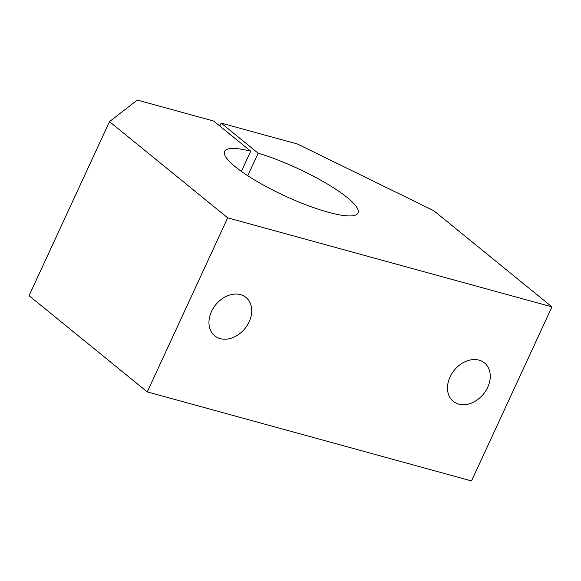 <?xml version="1.0" encoding="UTF-8"?>
<svg xmlns="http://www.w3.org/2000/svg" width="581" height="581" viewBox="0 0 581 581"><rect width="100%" height="100%" fill="white"/><g stroke="black" fill="none" stroke-linecap="round" stroke-linejoin="round"><path stroke-width="0.87" d="M258.175 153.224L221.15 123.092L297.552 144.073L433.731 210.671L551.95 306.87L227.694 217.839L109.475 121.647L137.29 100.07L213.692 121.044L250.723 151.176A73.482 15.15 24.8 0 0 224.6 151.365A73.482 15.15 24.8 0 0 258.741 182.434A73.482 15.15 24.8 0 0 331.896 213.205A73.482 15.15 24.8 0 0 358.012 213.016A73.482 15.15 24.8 0 0 327.713 184.199A73.482 15.15 24.8 0 0 258.175 153.224L247.767 175.738M250.723 151.176L241.384 171.388M211.513 311.467A24.758 18.853 -50.9 0 1 245.966 297.436A24.758 18.853 -50.9 0 1 249.176 321.809A24.758 18.853 -50.9 0 1 214.723 335.84A24.758 18.853 -50.9 0 1 211.513 311.467M450.043 376.96A24.758 18.853 -50.9 0 1 484.496 362.929A24.758 18.853 -50.9 0 1 487.706 387.302A24.758 18.853 -50.9 0 1 453.253 401.333A24.758 18.853 -50.9 0 1 450.043 376.96M551.95 306.87L471.525 480.93L147.269 391.899L29.05 295.707L109.475 121.647M221.15 123.092L219.8 126.012M227.694 217.839L147.269 391.899"/></g></svg>
